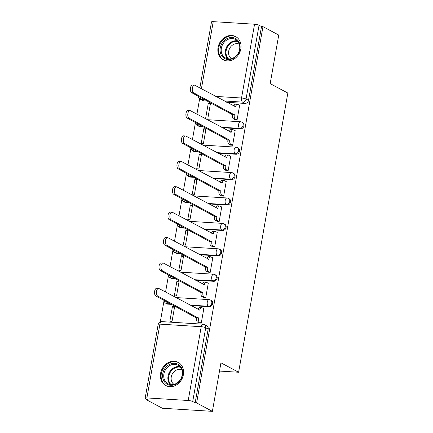 <?xml version="1.0" encoding="UTF-8"?>
<svg xmlns="http://www.w3.org/2000/svg" width="433" height="433" viewBox="0 0 433 433"><rect width="100%" height="100%" fill="white"/><g stroke="black" fill="none" stroke-linecap="round" stroke-linejoin="round"><path stroke-width="0.65" d="M222.21 127.697L240.526 128.834A3.372 2.852 -61.9 0 0 244.023 125.759A3.372 2.852 -61.9 0 0 242.691 122.604L241.82 122.138A3.372 2.852 118.1 0 1 243.151 125.294A3.372 2.852 118.1 0 1 239.655 128.368L221.339 127.232M217.729 153.109L236.05 154.245A3.372 2.852 -61.9 0 0 239.541 151.171A3.372 2.852 -61.9 0 0 238.21 148.016L237.338 147.55A3.372 2.852 118.1 0 1 238.67 150.706A3.372 2.852 118.1 0 1 235.179 153.78L216.857 152.643M213.252 178.52L231.568 179.657A3.372 2.852 -61.9 0 0 235.059 176.583A3.372 2.852 -61.9 0 0 233.728 173.427L232.857 172.962A3.372 2.852 118.1 0 1 234.188 176.117A3.372 2.852 118.1 0 1 230.697 179.192L212.381 178.05M208.771 203.927L227.087 205.069A3.372 2.852 -61.9 0 0 230.578 201.989A3.372 2.852 -61.9 0 0 229.252 198.839L228.38 198.374A3.372 2.852 118.1 0 1 229.707 201.524A3.372 2.852 118.1 0 1 226.215 204.603L207.9 203.461M204.289 229.338L222.605 230.48A3.372 2.852 -61.9 0 0 226.102 227.401A3.372 2.852 -61.9 0 0 224.77 224.245L223.899 223.78A3.372 2.852 118.1 0 1 225.23 226.935A3.372 2.852 118.1 0 1 221.734 230.015L203.418 228.873M199.808 254.75L218.124 255.887A3.372 2.852 -61.9 0 0 221.62 252.812A3.372 2.852 -61.9 0 0 220.289 249.657L219.417 249.191A3.372 2.852 118.1 0 1 220.749 252.347A3.372 2.852 118.1 0 1 217.252 255.421L198.936 254.285M195.326 280.162L213.642 281.298A3.372 2.852 -61.9 0 0 217.139 278.224A3.372 2.852 -61.9 0 0 215.807 275.069L214.936 274.603A3.372 2.852 118.1 0 1 216.267 277.759A3.372 2.852 118.1 0 1 212.771 280.833L194.455 279.696M190.85 305.574L209.166 306.71A3.372 2.852 -61.9 0 0 212.657 303.636A3.372 2.852 -61.9 0 0 211.326 300.48L210.454 300.015A3.372 2.852 118.1 0 1 211.786 303.17A3.372 2.852 118.1 0 1 208.295 306.245L189.979 305.108M160.616 373.251A13.147 11.123 -61.9 0 0 165.807 385.554A13.147 11.123 -61.9 0 0 183.392 374.669A13.147 11.123 -61.9 0 0 178.201 362.367A13.147 11.123 -61.9 0 0 160.616 373.251M218.059 47.473A13.147 11.123 -61.9 0 0 223.249 59.776A13.147 11.123 -61.9 0 0 240.835 48.891A13.147 11.123 -61.9 0 0 235.644 36.588A13.147 11.123 -61.9 0 0 218.059 47.473M199.624 98.848L196.923 114.177M195.456 122.49L192.441 139.588M190.975 147.902L187.96 165M186.493 173.314L183.478 190.412M182.012 198.72L178.997 215.823M177.535 224.132L174.521 241.23M173.054 249.543L170.039 266.641M168.572 274.955L165.558 292.053M164.091 300.367L160.307 321.827M146.668 399.183L146.554 399.811L148.016 399.903L145.558 398.587A3.372 0.649 -170 0 1 145.158 398.187A3.372 0.649 -170 0 1 146.895 397.927L188.209 400.493L201.221 326.704L159.907 324.133L146.895 397.927M212.386 411.35L196.625 402.923L262.972 26.651L278.738 35.073L270.176 83.618L287.842 93.057L238.61 372.25L220.949 362.811L212.386 411.35L162.321 408.238L146.554 399.811M199.862 87.948L211.51 21.91A3.372 0.649 10 0 1 213.242 21.65L254.555 24.221A3.372 0.649 10 0 1 259.058 25.249L261.516 26.559L248.504 100.348A3.372 2.852 118.1 0 1 245.008 103.422L226.692 102.285M207.434 101.089L203.699 100.857L201.242 99.541A3.372 2.852 118.1 0 1 200.23 99.26L202.682 100.57A3.372 2.852 -61.9 0 0 203.699 100.857M261.516 26.559L262.972 26.651M195.164 402.836L208.176 329.048A3.372 2.852 -61.9 0 0 206.85 325.892L204.392 324.577A3.372 2.852 118.1 0 1 205.724 327.732L192.712 401.521L195.164 402.836L196.625 402.923M192.712 401.521A3.372 0.649 -170 0 0 188.209 400.493M199.077 322.899L201.242 323.18L203.829 308.518L203.494 308.496M172.442 306.569L169.855 321.226L172.047 321.362L174.634 306.705L172.442 306.569L174.467 307.652M176.924 281.158L174.337 295.815L176.529 295.955L179.11 281.293L176.924 281.158L178.948 282.24M203.559 297.487L205.724 297.769L208.305 283.106L207.975 283.09M181.405 255.746L178.818 270.409L181.01 270.544L183.592 255.881L181.405 255.746L183.424 256.829M208.04 272.076L210.205 272.357L212.787 257.7L212.451 257.678M185.887 230.334L183.3 244.997L185.486 245.132L188.074 230.47L185.887 230.334L187.906 231.417M212.522 246.669L214.687 246.945L217.269 232.288L216.933 232.267M190.363 204.923L187.781 219.585L189.968 219.72L192.555 205.063L190.363 204.923L192.387 206.005M217.003 221.258L219.163 221.539L221.75 206.877L221.415 206.855M194.845 179.516L192.263 194.173L194.449 194.309L197.037 179.652L194.845 179.516L196.869 180.593M221.48 195.846L223.644 196.127L226.232 181.465L225.896 181.443M199.326 154.105L196.739 168.762L198.931 168.897L201.518 154.24L199.326 154.105L201.35 155.187M225.961 170.434L228.126 170.716L230.713 156.053L230.378 156.032M203.808 128.693L201.221 143.355L203.413 143.491L205.994 128.828L203.808 128.693L205.832 129.776M230.443 145.023L232.608 145.304L235.189 130.647L234.859 130.625M208.289 103.281L205.702 117.944L207.894 118.079L210.476 103.417L208.289 103.281L210.308 104.364M234.924 119.611L237.089 119.892L239.671 105.235L239.335 105.214M202.958 126.501L199.218 126.268L198.346 125.803A3.372 2.852 118.1 0 1 197.329 125.516L198.2 125.981A3.372 2.852 -61.9 0 0 199.218 126.268M198.476 151.907L194.736 151.68L193.865 151.209A3.372 2.852 118.1 0 1 192.853 150.928L193.724 151.393A3.372 2.852 -61.9 0 0 194.736 151.68M193.995 177.319L190.255 177.086L189.383 176.621A3.372 2.852 118.1 0 1 188.371 176.339L189.243 176.805A3.372 2.852 -61.9 0 0 190.255 177.086M189.513 202.731L185.773 202.498L184.902 202.032A3.372 2.852 118.1 0 1 183.89 201.751L184.761 202.216A3.372 2.852 -61.9 0 0 185.773 202.498M185.032 228.142L181.292 227.91L180.426 227.444A3.372 2.852 118.1 0 1 179.408 227.157L180.28 227.623A3.372 2.852 -61.9 0 0 181.292 227.91M180.55 253.554L176.816 253.321L175.944 252.856A3.372 2.852 118.1 0 1 174.927 252.569L175.798 253.034A3.372 2.852 -61.9 0 0 176.816 253.321M176.074 278.966L172.334 278.733L171.463 278.267A3.372 2.852 118.1 0 1 170.445 277.981L171.316 278.446A3.372 2.852 -61.9 0 0 172.334 278.733M171.592 304.372L167.852 304.139L166.981 303.674A3.372 2.852 118.1 0 1 165.969 303.392L166.84 303.858A3.372 2.852 -61.9 0 0 167.852 304.139M219.493 371.059L238.61 372.25M203.802 308.664L202.005 307.701A3.372 1.678 93.6 0 0 201.637 307.598A3.372 1.678 93.6 0 0 199.846 310.115L159.008 288.551A3.875 1.927 93.6 0 0 158.592 288.432A3.875 1.927 93.6 0 0 156.465 291.75A3.875 1.927 93.6 0 0 157.688 296.048L198.438 318.098A3.372 1.678 93.6 0 0 199.445 322.201L197.551 322.082A3.372 1.678 -86.4 0 1 196.539 317.979L155.793 295.928A3.875 1.927 -86.4 0 1 154.57 291.631A3.875 1.927 -86.4 0 1 156.692 288.313L158.592 288.432M199.386 323.067L197.551 322.082M198.076 309.433A3.372 1.678 -86.4 0 1 199.743 307.479L201.637 307.598M201.248 323.159L199.445 322.201M198.482 317.849L196.582 317.735M208.284 283.252L206.487 282.294A3.372 1.678 93.6 0 0 206.119 282.186A3.372 1.678 93.6 0 0 204.327 284.703L163.49 263.145A3.875 1.927 93.6 0 0 163.073 263.02A3.875 1.927 93.6 0 0 160.946 266.338A3.875 1.927 93.6 0 0 162.169 270.636L202.92 292.686A3.372 1.678 93.6 0 0 203.927 296.789L202.032 296.67A3.372 1.678 -86.4 0 1 201.02 292.567L160.275 270.517A3.875 1.927 -86.4 0 1 159.046 266.219A3.875 1.927 -86.4 0 1 161.173 262.901L163.073 263.02M203.867 297.655L202.032 296.67M202.552 284.021A3.372 1.678 -86.4 0 1 204.219 282.067L206.119 282.186M205.724 297.752L203.927 296.789M202.963 292.443L201.064 292.324M212.765 257.841L210.963 256.883A3.372 1.678 93.6 0 0 210.6 256.774A3.372 1.678 93.6 0 0 208.809 259.291L167.972 237.733A3.875 1.927 93.6 0 0 167.549 237.609A3.875 1.927 93.6 0 0 165.428 240.927A3.875 1.927 93.6 0 0 166.651 245.224L207.402 267.275A3.372 1.678 93.6 0 0 208.408 271.377L206.509 271.258A3.372 1.678 -86.4 0 1 205.502 267.156L164.751 245.105A3.875 1.927 -86.4 0 1 163.528 240.813A3.875 1.927 -86.4 0 1 165.655 237.49L167.549 237.609M208.349 272.243L206.509 271.258M207.034 258.615A3.372 1.678 -86.4 0 1 208.701 256.655L210.6 256.774M210.205 272.341L208.408 271.377M207.439 267.031L205.545 266.912M166.034 383.514A11.377 9.629 118.1 0 1 165.076 368.272A11.377 9.629 118.1 0 1 179.24 365.084A11.377 9.629 118.1 0 1 180.204 380.326A11.377 9.629 118.1 0 1 166.034 383.514M179.148 365.977A10.533 8.914 -61.9 0 0 178.001 365.219A10.533 8.914 -61.9 0 0 165.579 369.603A10.533 8.914 -61.9 0 0 166.916 383.043A10.533 8.914 -61.9 0 0 168.069 383.8A10.533 8.914 -61.9 0 0 180.491 379.416A10.533 8.914 -61.9 0 0 179.148 365.977M174.012 384.407A8.292 7.02 118.1 0 1 173.628 384.12A8.292 7.02 118.1 0 1 172.388 373.847A8.292 7.02 118.1 0 1 181.806 369.831M179.435 363.157A13.06 11.052 -61.9 0 0 178.797 362.778A13.06 11.052 -61.9 0 0 163.393 368.218A13.06 11.052 -61.9 0 0 165.054 384.883A13.06 11.052 -61.9 0 0 166.478 385.819A13.06 11.052 -61.9 0 0 167.149 386.144M223.477 57.735A11.377 9.629 118.1 0 1 222.519 42.494A11.377 9.629 118.1 0 1 236.689 39.306A11.377 9.629 118.1 0 1 237.647 54.547A11.377 9.629 118.1 0 1 223.477 57.735M236.591 40.199A10.533 8.914 -61.9 0 0 235.444 39.441A10.533 8.914 -61.9 0 0 223.022 43.825A10.533 8.914 -61.9 0 0 224.359 57.264A10.533 8.914 -61.9 0 0 225.512 58.022A10.533 8.914 -61.9 0 0 237.934 53.638A10.533 8.914 -61.9 0 0 236.591 40.199M231.455 58.628A8.292 7.02 118.1 0 1 231.07 58.341A8.292 7.02 118.1 0 1 229.831 48.068A8.292 7.02 118.1 0 1 239.249 44.052M236.878 37.379A13.06 11.052 -61.9 0 0 236.239 37A13.06 11.052 -61.9 0 0 220.835 42.439A13.06 11.052 -61.9 0 0 222.497 59.105A13.06 11.052 -61.9 0 0 223.921 60.041A13.06 11.052 -61.9 0 0 224.592 60.366M217.242 232.434L215.445 231.471A3.372 1.678 93.6 0 0 215.082 231.363A3.372 1.678 93.6 0 0 213.285 233.88L172.453 212.322A3.875 1.927 93.6 0 0 172.031 212.197A3.875 1.927 93.6 0 0 169.909 215.52A3.875 1.927 93.6 0 0 171.132 219.812L211.878 241.863A3.372 1.678 93.6 0 0 212.89 245.966L210.99 245.852A3.372 1.678 -86.4 0 1 209.983 241.744L169.233 219.699A3.875 1.927 -86.4 0 1 168.009 215.401A3.875 1.927 -86.4 0 1 170.137 212.083L172.031 212.197M212.83 246.832L210.99 245.852M211.515 233.203A3.372 1.678 -86.4 0 1 213.182 231.244L215.082 231.363M214.687 246.929L212.89 245.966M211.921 241.619L210.027 241.5M221.723 207.023L219.926 206.059A3.372 1.678 93.6 0 0 219.563 205.951A3.372 1.678 93.6 0 0 217.767 208.473L176.935 186.91A3.875 1.927 93.6 0 0 176.512 186.791A3.875 1.927 93.6 0 0 174.391 190.109A3.875 1.927 93.6 0 0 175.614 194.406L216.359 216.451A3.372 1.678 93.6 0 0 217.371 220.559L215.472 220.44A3.372 1.678 -86.4 0 1 214.465 216.332L173.714 194.287A3.875 1.927 -86.4 0 1 172.491 189.99A3.875 1.927 -86.4 0 1 174.613 186.672L176.512 186.791M217.312 221.42L215.472 220.44M215.997 207.791A3.372 1.678 -86.4 0 1 217.664 205.837L219.563 205.951M219.168 221.517L217.371 220.559M216.403 216.208L214.508 216.089M226.205 181.611L224.408 180.648A3.372 1.678 93.6 0 0 224.04 180.545A3.372 1.678 93.6 0 0 222.248 183.062L181.416 161.498A3.875 1.927 93.6 0 0 180.994 161.379A3.875 1.927 93.6 0 0 178.867 164.697A3.875 1.927 93.6 0 0 180.09 168.994L220.841 191.04A3.372 1.678 93.6 0 0 221.853 195.148L219.953 195.029A3.372 1.678 -86.4 0 1 218.941 190.926L178.196 168.875A3.875 1.927 -86.4 0 1 176.973 164.578A3.875 1.927 -86.4 0 1 179.094 161.26L180.994 161.379M221.788 196.008L219.953 195.029M220.478 182.38A3.372 1.678 -86.4 0 1 222.145 180.426L224.04 180.545M223.65 196.106L221.853 195.148M220.884 190.796L218.984 190.677M230.686 156.199L228.889 155.236A3.372 1.678 93.6 0 0 228.521 155.133A3.372 1.678 93.6 0 0 226.73 157.65L185.892 136.092A3.875 1.927 93.6 0 0 185.476 135.967A3.875 1.927 93.6 0 0 183.348 139.285A3.875 1.927 93.6 0 0 184.572 143.583L225.322 165.633A3.372 1.678 93.6 0 0 226.329 169.736L224.435 169.617A3.372 1.678 -86.4 0 1 223.423 165.514L182.677 143.464A3.875 1.927 -86.4 0 1 181.454 139.166A3.875 1.927 -86.4 0 1 183.576 135.848L185.476 135.967M226.27 170.602L224.435 169.617M224.96 156.968A3.372 1.678 -86.4 0 1 226.627 155.014L228.521 155.133M228.131 170.694L226.329 169.736M225.366 165.384L223.466 165.271M235.168 130.788L233.365 129.83A3.372 1.678 93.6 0 0 233.003 129.721A3.372 1.678 93.6 0 0 231.211 132.238L190.374 110.68A3.875 1.927 93.6 0 0 189.957 110.556A3.875 1.927 93.6 0 0 187.83 113.874A3.875 1.927 93.6 0 0 189.053 118.171L229.804 140.222A3.372 1.678 93.6 0 0 230.811 144.324L228.916 144.205A3.372 1.678 -86.4 0 1 227.904 140.103L187.153 118.052A3.875 1.927 -86.4 0 1 185.93 113.755A3.875 1.927 -86.4 0 1 188.057 110.437L189.957 110.556M230.751 145.19L228.916 144.205M229.436 131.562A3.372 1.678 -86.4 0 1 231.103 129.602L233.003 129.721M232.608 145.288L230.811 144.324M229.847 139.978L227.947 139.859M239.649 105.376L237.847 104.418A3.372 1.678 93.6 0 0 237.484 104.31A3.372 1.678 93.6 0 0 235.687 106.827L194.855 85.269A3.875 1.927 93.6 0 0 194.433 85.144A3.875 1.927 93.6 0 0 192.312 88.462A3.875 1.927 93.6 0 0 193.535 92.759L234.28 114.81A3.372 1.678 93.6 0 0 235.292 118.913L233.392 118.794A3.372 1.678 -86.4 0 1 232.386 114.691L191.635 92.64A3.875 1.927 -86.4 0 1 190.412 88.348A3.875 1.927 -86.4 0 1 192.539 85.025L194.433 85.144M235.233 119.779L233.392 118.794M233.917 106.15A3.372 1.678 -86.4 0 1 235.584 104.191L237.484 104.31M237.089 119.876L235.292 118.913M234.323 114.566L232.429 114.447M240.526 128.834L239.655 128.368A3.372 1.678 -86.4 0 1 238.648 124.266A3.372 1.678 93.6 0 1 240.439 121.749L207.218 119.681M236.05 154.245L235.179 153.78A3.372 1.678 -86.4 0 1 234.166 149.677A3.372 1.678 93.6 0 1 235.958 147.16L202.736 145.093M231.568 179.657L230.697 179.192A3.372 1.678 -86.4 0 1 229.685 175.089A3.372 1.678 93.6 0 1 231.482 172.567L198.254 170.505M227.087 205.069L226.215 204.603A3.372 1.678 -86.4 0 1 225.203 200.495A3.372 1.678 93.6 0 1 227 197.978L193.778 195.916M222.605 230.48L221.734 230.015A3.372 1.678 -86.4 0 1 220.727 225.907A3.372 1.678 93.6 0 1 222.519 223.39L189.297 221.323M218.124 255.887L217.252 255.421A3.372 1.678 -86.4 0 1 216.246 251.319A3.372 1.678 93.6 0 1 218.037 248.802L184.815 246.734M213.642 281.298L212.771 280.833A3.372 1.678 -86.4 0 1 211.764 276.73A3.372 1.678 93.6 0 1 213.556 274.213L180.334 272.146M209.166 306.71L208.295 306.245A3.372 1.678 -86.4 0 1 207.283 302.142A3.372 1.678 93.6 0 1 209.074 299.625L175.852 297.558M245.008 103.422L242.556 102.112L224.234 100.976M204.982 99.774L201.242 99.541A3.372 1.678 93.6 0 1 200.16 97.198M215.683 96.402L241.544 98.01L254.555 24.221M213.242 21.65L201.41 88.77M202.087 126.035L198.346 125.803A3.372 1.678 93.6 0 1 197.264 123.454M197.605 151.442L193.865 151.209A3.372 1.678 93.6 0 1 192.782 148.865M193.123 176.853L189.383 176.621A3.372 1.678 93.6 0 1 188.301 174.277M188.642 202.265L184.902 202.032A3.372 1.678 93.6 0 1 183.819 199.689M184.16 227.677L180.426 227.444A3.372 1.678 93.6 0 1 179.338 225.1M179.684 253.089L175.944 252.856A3.372 1.678 93.6 0 1 174.862 250.512M175.203 278.5L171.463 278.267A3.372 1.678 93.6 0 1 170.38 275.918M170.721 303.906L166.981 303.674A3.372 1.678 93.6 0 1 165.899 301.33M208.176 329.048L205.724 327.732A3.372 0.649 10 0 0 201.221 326.704A3.372 1.678 -86.4 0 1 203.012 324.187L161.698 321.616A3.372 3.372 0 0 0 158.169 324.398L145.158 398.187M248.504 100.348L246.047 99.038A3.372 2.852 118.1 0 1 242.556 102.112A3.372 1.678 93.6 0 1 241.544 98.01A3.372 0.649 10 0 1 246.047 99.038L259.058 25.249M158.169 324.398A3.372 0.649 -170 0 1 159.907 324.133A3.372 1.678 -86.4 0 1 161.698 321.616M199.846 310.115L199.277 310.077M198.438 318.098L196.539 317.979M157.688 296.048L155.793 295.928M204.327 284.703L203.759 284.67M202.92 292.686L201.02 292.567M162.169 270.636L160.275 270.517M208.809 259.291L208.241 259.259M207.402 267.275L205.502 267.156M166.651 245.224L164.751 245.105M170.304 384.58A10.533 8.914 118.1 0 1 169.298 372.515A10.533 8.914 118.1 0 1 179.89 366.648M180.399 367.233A10.186 8.622 -61.9 0 0 169.947 372.862A10.186 8.622 -61.9 0 0 171.073 384.677M227.747 58.801A10.533 8.914 118.1 0 1 226.74 46.737A10.533 8.914 118.1 0 1 237.333 40.87M237.841 41.449A10.186 8.622 -61.9 0 0 227.39 47.083A10.186 8.622 -61.9 0 0 228.516 58.899M213.285 233.88L212.722 233.847M211.878 241.863L209.983 241.744M171.132 219.812L169.233 219.699M217.767 208.473L217.204 208.435M216.359 216.451L214.465 216.332M175.614 194.406L173.714 194.287M222.248 183.062L221.68 183.024M220.841 191.04L218.941 190.926M180.09 168.994L178.196 168.875M226.73 157.65L226.161 157.612M225.322 165.633L223.423 165.514M184.572 143.583L182.677 143.464M231.211 132.238L230.643 132.206M229.804 140.222L227.904 140.103M189.053 118.171L187.153 118.052M235.687 106.827L235.124 106.794M234.28 114.81L232.386 114.691M193.535 92.759L191.635 92.64M164.183 300.415A3.372 3.372 0 0 0 165.969 303.392M210.454 300.015A3.372 3.372 0 0 0 209.074 299.625M168.664 275.004A3.372 3.372 0 0 0 170.445 277.981M214.936 274.603A3.372 3.372 0 0 0 213.556 274.213M173.146 249.592A3.372 3.372 0 0 0 174.927 252.569M219.417 249.191A3.372 3.372 0 0 0 218.037 248.802M177.627 224.18A3.372 3.372 0 0 0 179.408 227.157M223.899 223.78A3.372 3.372 0 0 0 222.519 223.39M182.109 198.774A3.372 3.372 0 0 0 183.89 201.751M228.38 198.374A3.372 3.372 0 0 0 227 197.978M186.591 173.362A3.372 3.372 0 0 0 188.371 176.339M232.857 172.962A3.372 3.372 0 0 0 231.482 172.567M191.067 147.951A3.372 3.372 0 0 0 192.853 150.928M237.338 147.55A3.372 3.372 0 0 0 235.958 147.16M195.548 122.539A3.372 3.372 0 0 0 197.329 125.516M241.82 122.138A3.372 3.372 0 0 0 240.439 121.749M198.444 96.283A3.372 3.372 0 0 0 200.23 99.26M204.392 324.577A3.372 3.372 0 0 0 203.012 324.187M166.478 385.819L166.954 386.074M178.797 362.778L179.273 363.033M223.921 60.041L224.397 60.295M236.239 37L236.716 37.254"/></g></svg>
